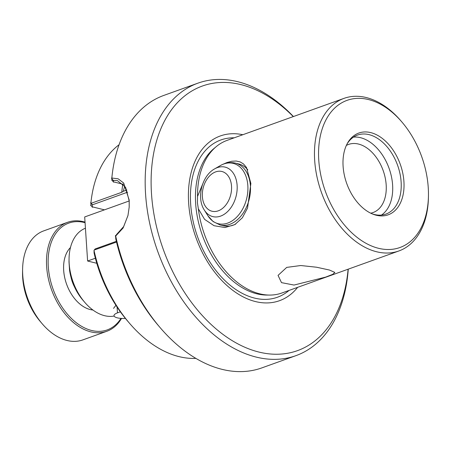 <?xml version="1.0" encoding="UTF-8"?>
<svg xmlns="http://www.w3.org/2000/svg" width="451" height="451" viewBox="0 0 451 451"><rect width="100%" height="100%" fill="white"/><g stroke="black" fill="none" stroke-linecap="round" stroke-linejoin="round"><path stroke-width="0.68" d="M125.412 318.412A11.585 3.507 -3.8 0 1 117.339 317.848A11.585 3.507 -3.8 0 1 114.018 315.655A11.585 3.507 -3.8 0 1 117.469 312.876L120.372 311.827M95.358 258.231L87.612 261.016L84.687 216.954L129.195 200.96M84.687 216.954L87.612 261.016L96.773 263.288M115.693 236.059A144.788 94.8 70.2 0 0 160.026 327.499A144.788 94.8 70.2 0 0 261.8 367.909L295.89 355.664A144.788 94.8 70.2 0 1 145.583 194.223A144.788 94.8 -109.8 0 1 197.978 83.142L163.888 95.392A144.788 94.8 70.2 0 0 111.837 178.021L118.151 178.81L123.687 183.05L129.206 200.109L129.195 207.071L127.96 215.555L123.089 228.02L115.693 236.053M295.89 355.664A144.788 94.8 70.2 0 0 348.262 269.151M402.033 122.165A78.186 51.188 -109.8 0 0 344.434 101.424A78.186 51.188 -109.8 0 0 318.778 160.33A78.186 51.188 70.2 0 0 375.395 247.407A78.186 51.188 70.2 0 0 428.45 195.695A78.186 51.188 70.2 0 0 428.241 187.52A78.186 51.188 -109.8 0 0 402.033 122.165L401.029 120.992A81.079 53.088 -109.8 0 0 344.034 98.357A81.079 53.088 -109.8 0 0 314.691 160.567A81.079 53.088 70.2 0 0 398.864 250.97A81.079 53.088 70.2 0 0 428.427 197.239L428.45 195.695M293.274 116.6A140.588 92.049 -109.8 0 0 193.857 89.856A140.588 92.049 -109.8 0 0 151.508 193.885A140.588 92.049 70.2 0 0 248.794 348.871A140.588 92.049 70.2 0 0 348.104 269.208M398.864 250.97L281.92 292.987A81.079 53.088 -109.8 0 1 269.574 295.072A81.079 53.088 -109.8 0 1 198.333 208.779L197.425 202.77L197.515 196.478L204.111 180.654M222.67 164.406L227.022 162.512L231.752 161.249L236.211 161.024L240.152 161.926L243.433 163.899L246.511 167.496L250.88 183.495L247.543 208.041L242.384 217.777L234.819 224.615L224.964 227.541L214.05 225.709L204.591 219.361L198.333 208.779M235.71 224.074A31.852 22.065 -76 0 1 223.476 225.804L220.082 224.964A31.852 22.065 -76 0 0 247.813 203.841A31.852 22.065 -76 0 0 241.319 166.007A31.852 22.065 -76 0 0 235.439 163.132L238.833 163.978A31.852 22.065 104 0 1 247.774 169.835M286.718 267.392L300.766 265.526L316.568 267.223L329.472 270.042L334.851 272.421L332.77 274.326L325.729 277.089L294.035 285.055L281.509 282.642L278.047 275.398L286.718 267.392M353.466 137.121A41.988 27.494 -109.8 0 1 392.601 184.927A41.988 27.494 70.2 0 1 381.473 215.071M346.362 145.419A36.198 23.7 -109.8 0 1 348.595 144.416A36.198 23.7 -109.8 0 1 386.169 184.775A36.198 23.7 70.2 0 1 373.073 212.545A36.198 23.7 70.2 0 1 370.711 213.188M371.957 213.763A41.988 27.494 -109.8 0 0 385.921 214.078A41.988 27.494 -109.8 0 0 401.119 181.866A41.988 27.494 70.2 0 0 357.53 135.052A41.988 27.494 70.2 0 0 346.954 144.185M403.916 181.477A43.437 28.441 70.2 0 0 380.396 137.042A43.437 28.441 70.2 0 0 347.405 143.333A43.437 28.441 70.2 0 0 343.104 166.374A43.437 28.441 -109.8 0 0 372.842 214.135A43.437 28.441 -109.8 0 0 403.916 181.477M242.813 134.731A87.522 57.305 70.2 0 0 188.653 203.108A87.522 57.305 -109.8 0 0 231.949 289.694A87.522 57.305 -109.8 0 0 297.643 287.338M84.709 302.288A46.329 30.335 70.2 0 1 69.178 263.559A46.329 30.335 -109.8 0 1 69.054 258.716L69.003 261.805A40.539 26.541 70.2 0 0 69.003 261.907L69.561 270.273A40.539 26.541 -109.8 0 0 82.702 299.932L84.709 302.288A46.329 30.335 70.2 0 0 114.131 316.066M115.924 305.299L113.534 308.388M113.178 180.349L117.48 180.625L125.615 187.334L129.183 200.853L129.183 207.206M127.994 215.415L123.732 226.487L116.764 234.294M197.978 83.142A144.788 94.8 -109.8 0 1 293.432 116.544M344.034 98.357L227.084 140.379A81.079 53.088 70.2 0 0 216.238 146.631A81.079 53.088 70.2 0 0 197.515 196.478M69.054 258.716A46.329 30.335 -109.8 0 1 85.324 228.251M115.766 238.748A138.993 91.006 70.2 0 0 158.019 325.148L160.026 327.499M111.899 180.27L113.443 181.843L123.489 184.341M113.489 182.181L113.145 180.208M127.644 192.154L92.275 204.867L91.136 203.294L121.759 192.289A115.828 75.836 -109.8 0 1 122.819 184.171M92.269 204.416L92.303 207.342M92.297 206.829L104.463 209.85M116.533 242.04L94.242 250.046L95.2 248.929L116.358 241.324M94.073 252.977A110.038 72.047 70.2 0 0 127.385 320.779L129.392 323.13A115.828 75.836 70.2 0 0 195.852 358.382M94.242 250.046L94.034 250.457A115.828 75.836 70.2 0 0 129.392 323.13M119.081 144.715A115.828 75.836 70.2 0 0 90.888 203.108M90.555 202.854L91.542 203.598M92.63 207.122L90.595 205.318M124.724 185.908L123.326 191.275L121.759 192.289M123.326 191.275L126.883 190.001M90.927 205.769L90.882 202.849M94.028 250.198L94.073 253.135M115.76 236.206L115.45 235.507M115.597 235.647L115.766 238.906M111.904 180.49L111.797 178.489M111.809 178.573L111.837 178.021M113.505 180.766L111.487 178.151M117.04 233.922L115.343 236.251M84.951 222.659A56.758 37.162 70.2 0 0 48.308 256.828A56.758 37.162 70.2 0 0 77.425 323.581A56.758 37.162 70.2 0 0 120.992 318.389M121.522 318.423A57.914 37.918 -109.8 0 1 106.774 331.299A57.914 37.918 -109.8 0 1 76.388 324.838A57.914 37.918 -109.8 0 1 46.763 268.198A57.914 37.918 -109.8 0 1 67.605 222.292A57.914 37.918 -109.8 0 1 84.912 222.095M42.168 323.722L40.162 321.366A52.124 34.129 -109.8 0 1 22.55 272.348L22.601 269.258A57.914 37.918 70.2 0 0 42.168 323.722A57.914 37.918 70.2 0 0 52.491 333.424A57.914 37.918 70.2 0 0 82.877 339.885L106.774 331.299M67.605 222.292L43.713 230.878A57.914 37.918 70.2 0 0 22.601 269.258M81.53 305.327A34.75 22.753 70.2 0 0 92.929 310.017A34.75 22.753 -109.8 0 1 69.488 290.777A34.75 22.753 -109.8 0 1 65.107 256.85A34.75 22.753 70.2 0 1 70.474 247.52A34.75 22.753 70.2 0 0 81.53 305.327M117.08 307.069L117.469 312.876M269.574 295.072L266.564 295.055A80.019 52.395 -109.8 0 1 195.672 203.779A80.019 52.395 -109.8 0 1 213.926 148.554L216.238 146.631M289.052 290.427A83.57 54.718 -109.8 0 1 228.082 283.499A83.57 54.718 -109.8 0 1 190.666 204.066A83.57 54.718 -109.8 0 1 234.221 137.814M74.342 286.594A25.335 16.591 -109.8 0 1 71.044 277.416M204.354 210.098L207.917 215.77A31.08 21.524 -76 0 0 212.506 220.905A31.08 21.524 -76 0 0 243.551 207.257A31.08 21.524 -76 0 0 238.962 166.188A31.08 21.524 -76 0 0 220.387 165.568L214.586 168.911C201.817 175.822 196.309 198.017 204.354 210.098A25.498 17.662 -76 0 0 208.114 214.315A25.498 17.662 -76 0 0 233.595 203.119A25.498 17.662 -76 0 0 229.83 169.418A25.498 17.662 -76 0 0 214.586 168.911M208.227 209.394A20.487 14.19 -76 0 0 228.691 200.402A20.487 14.19 -76 0 0 225.663 173.331A20.487 14.19 -76 0 0 205.199 182.322A20.487 14.19 -76 0 0 208.227 209.394M220.082 224.964L213.137 221.582L207.917 215.77M235.439 163.132C230.303 161.954 225.286 162.766 220.387 165.568"/></g></svg>

